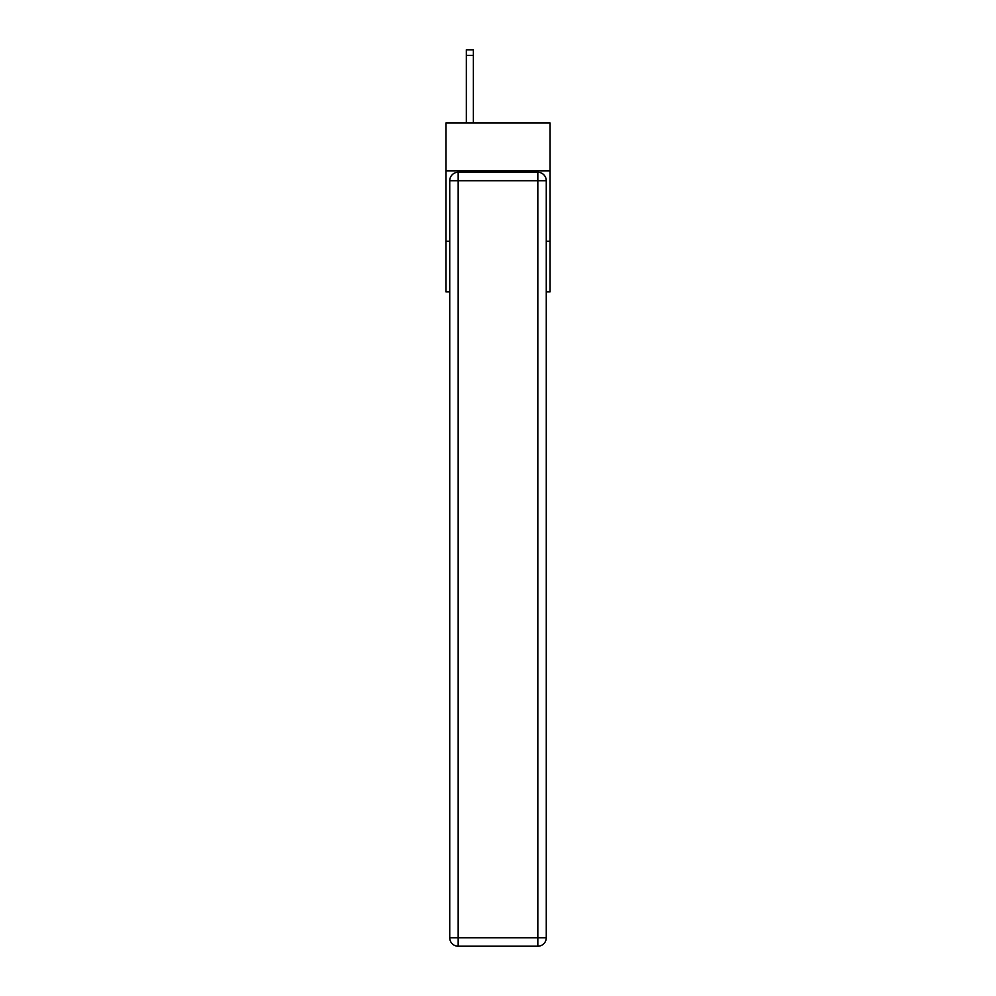 <?xml version="1.0" encoding="UTF-8"?>
<svg xmlns="http://www.w3.org/2000/svg" width="996" height="996" viewBox="0 0 996 996"><rect width="100%" height="100%" fill="white"/><g stroke="black" fill="none" stroke-linecap="round" stroke-linejoin="round"><path stroke-width="1.49" d="M550.066 170.864L550.066 123.031L445.934 123.031L445.934 170.864L550.066 170.864L550.066 291.878L546.269 291.878M449.731 241.231L445.934 241.231L445.934 170.864M550.066 241.231L546.269 241.231M445.934 241.231L445.934 291.878L449.731 291.878M458.172 172.271L537.828 172.271A8.441 8.441 0 0 1 546.269 180.724L546.269 937.759A8.441 8.441 0 0 1 537.828 946.2L458.172 946.2L458.172 937.759L537.828 937.759L537.828 180.724L458.172 180.724L458.172 937.759L449.731 937.759L449.731 180.724L458.172 180.724L458.172 172.271A8.441 8.441 0 0 0 449.731 180.724A8.441 8.441 0 0 1 458.172 172.271M449.731 937.759A8.441 8.441 0 0 0 458.172 946.2A8.441 8.441 0 0 1 449.731 937.759M473.374 123.031L473.374 55.427L466.34 55.427L466.34 49.8L473.374 49.8L473.374 55.427M466.34 123.031L466.34 55.427M537.828 946.2A8.441 8.441 0 0 0 546.269 937.759L537.828 937.759L537.828 946.2M546.269 180.724A8.441 8.441 0 0 0 537.828 172.271L537.828 180.724L546.269 180.724"/></g></svg>
